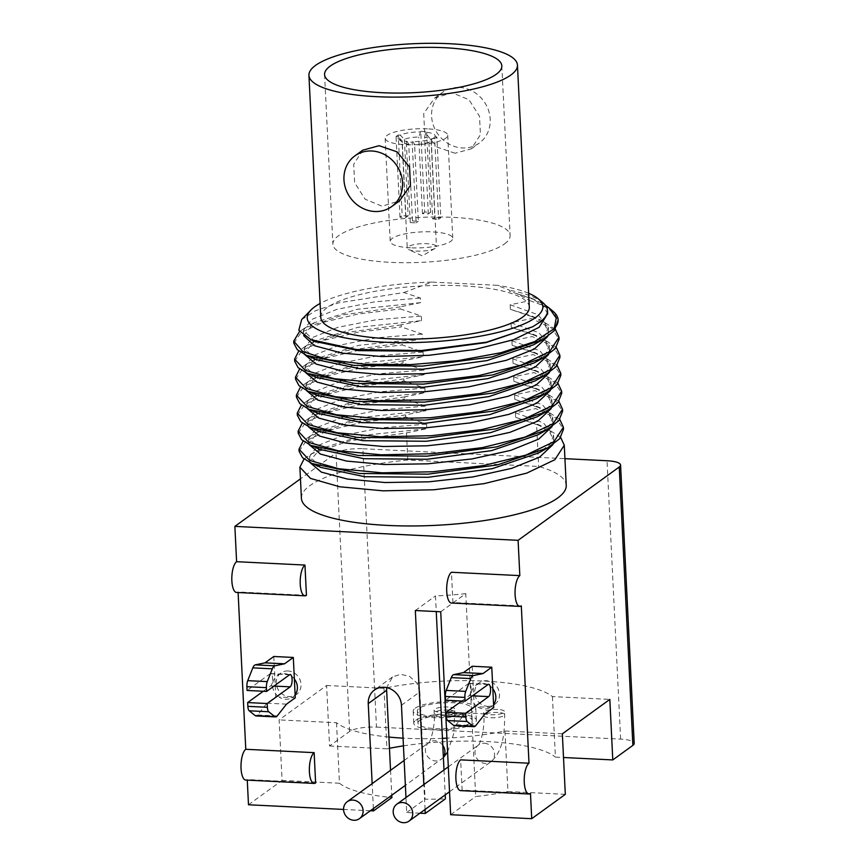 <?xml version="1.0" encoding="UTF-8"?>
<svg xmlns="http://www.w3.org/2000/svg" width="866" height="866" viewBox="0 0 866 866"><rect width="100%" height="100%" fill="white"/><g stroke="black" fill="none" stroke-linecap="round" stroke-linejoin="round"><path stroke-width="0.65" stroke-dasharray="4.33 3.25" d="M248.488 804.763L282.078 780.407L279.123 719.895L326.601 685.482L329.556 745.994L349.637 731.434A20.881 5.293 177.2 0 1 376.483 727.104L362.865 448.729A20.881 5.293 -2.8 0 0 336.03 453.07L300.459 478.844M362.865 448.729L564.924 458.666M301.411 498.275A132.574 33.59 177.2 0 1 407.81 460.019L538.641 466.449A132.574 33.59 177.2 0 1 566.234 485.317M306.445 595.31L238.074 591.954A15.653 5.477 -87.2 0 1 236.57 592.463M238.074 591.954L238.107 592.539M315.614 782.907L247.254 779.552A15.653 5.477 -87.2 0 1 245.738 780.06M247.254 779.552L247.275 780.136M326.601 685.482L383.974 688.308A112.742 28.567 177.2 0 1 552.443 696.589L609.826 699.414M388.921 737.063A112.742 28.567 177.2 0 1 336.506 722.72L279.123 719.895M442.45 738.341A112.742 28.567 177.2 0 1 422.132 738.698A112.742 28.567 177.2 0 1 403.069 738.135M562.348 733.827L504.975 731.001A112.742 28.567 177.2 0 1 472.739 736.035A112.742 28.567 177.2 0 1 446.91 738.135M415.171 708.215A31.317 7.935 177.2 0 1 449.855 701.579A31.317 7.935 177.2 0 1 475.748 708.128A31.317 7.935 177.2 0 1 473.778 711.094A31.317 7.935 177.2 0 1 439.094 717.719A31.317 7.935 177.2 0 1 413.201 711.181A31.317 7.935 177.2 0 1 415.171 708.215M497.744 709.449A10.435 2.641 -2.8 0 0 483.661 712.599A10.435 2.641 -2.8 0 0 490.437 714.742A10.435 2.641 -2.8 0 0 504.51 711.581A10.435 2.641 -2.8 0 0 497.744 709.449M552.443 696.589L555.409 757.101L563.506 757.501M383.974 688.308L386.94 748.819A112.742 28.567 177.2 0 1 389.473 748.3M403.437 745.864A112.742 28.567 177.2 0 1 555.409 757.101M329.556 745.994L386.94 748.819M376.483 727.104L620.641 739.109A20.881 5.293 177.2 0 1 634.193 743.385M504.975 731.001L507.931 791.513L565.314 794.338M440.729 611.775L465.767 593.621L475.694 796.558A112.742 28.567 177.2 0 0 507.931 791.513M450.656 814.711L475.694 796.558M465.767 593.621A112.742 28.567 177.2 0 1 435.479 595.927L436.248 611.558M415.334 610.53L435.479 595.927M443.998 769.971L445.211 794.88M425.065 809.483L423.842 784.585M401.456 705.227L419.837 691.902L425.087 799.221A112.742 28.567 177.2 0 0 445.405 798.853M419.945 813.196L406.706 812.546L405.97 797.543M406.706 812.546L425.087 799.221M419.837 691.902L416.827 682.938L409.629 676.454L400.633 674.278L392.504 676.952L386.691 687.626M390.544 770.318L391.768 795.215M373.376 808.541L372.163 783.643M336.506 722.72L339.461 783.232A112.742 28.567 177.2 0 0 391.887 797.586M282.078 780.407L339.461 783.232M370.323 810.76L343.564 809.439M521.31 605.875L452.94 602.519L451.457 572.264M530.479 793.483L462.119 790.117L460.636 759.861M273.775 656.493L274.825 678.046A13.261 11.951 -125.9 0 0 275.604 693.839L275.745 696.838L266.988 703.192L257.7 714.959A10.435 3.659 -87.2 0 1 256.033 715.955M294.364 679.009A13.261 11.951 -125.9 0 0 284.351 673.607A13.261 11.951 -125.9 0 0 277.207 675.686A13.261 11.951 -125.9 0 0 274.825 678.046L275.604 693.839A13.261 11.951 -125.9 0 0 278.993 696.989L275.745 696.838M295.284 697.79L278.993 696.989A13.261 11.951 -125.9 0 0 285.607 699.23A13.261 11.951 -125.9 0 0 292.037 697.639A13.261 11.951 -125.9 0 0 292.762 697.152A13.261 11.951 -125.9 0 0 295.133 694.803M472.23 666.246L473.28 687.81A13.261 11.951 -125.9 0 0 474.059 703.603L474.2 706.591L477.447 706.753A13.261 11.951 -125.9 0 0 484.062 708.994A13.261 11.951 -125.9 0 0 490.492 707.392L493.739 707.554M452.94 602.519A15.653 5.477 -87.2 0 1 451.435 603.028M462.119 790.117A15.653 5.477 -87.2 0 1 460.604 790.626M263.264 691.263L270.679 685.894A6.268 2.197 92.8 0 0 272.595 679.096A6.268 2.197 92.8 0 0 270.69 673.586A6.268 2.197 92.8 0 0 270.084 673.791L247.081 690.462M288.01 670.966A13.261 11.951 -125.9 0 0 280.855 673.044A13.261 11.951 -125.9 0 0 277.023 687.139A13.261 11.951 -125.9 0 0 289.266 696.589A13.261 11.951 -125.9 0 0 296.41 694.51A13.261 11.951 -125.9 0 0 300.242 680.405A13.261 11.951 -125.9 0 0 288.01 670.966M266.988 703.192L286.516 704.145M492.819 688.762A13.261 11.951 -125.9 0 0 482.817 683.371A13.261 11.951 -125.9 0 0 475.661 685.45A13.261 11.951 -125.9 0 0 473.28 687.81L474.059 703.603A13.261 11.951 -125.9 0 0 477.447 706.753L490.492 707.392A13.261 11.951 -125.9 0 0 491.217 706.916A13.261 11.951 -125.9 0 0 493.588 704.556M487.72 706.342A13.261 11.951 -125.9 0 0 494.876 704.274A13.261 11.951 -125.9 0 0 498.697 690.17A13.261 11.951 -125.9 0 0 486.465 680.73A13.261 11.951 -125.9 0 0 479.309 682.798A13.261 11.951 -125.9 0 0 475.488 696.903A13.261 11.951 -125.9 0 0 487.72 706.342M461.719 701.027L469.134 695.647A6.268 2.197 92.8 0 0 471.05 688.849A6.268 2.197 92.8 0 0 469.145 683.35A6.268 2.197 92.8 0 0 468.538 683.545L445.535 700.226M474.2 706.591L465.443 712.945L456.155 724.723A10.435 3.659 -87.2 0 1 454.488 725.719M484.971 713.909L465.443 712.945M415.767 720.317A31.317 7.935 177.2 0 1 450.439 713.681A31.317 7.935 177.2 0 1 476.343 720.231A31.317 7.935 177.2 0 1 474.362 723.197A31.317 7.935 177.2 0 1 439.69 729.832A31.317 7.935 177.2 0 1 413.786 723.283A31.317 7.935 177.2 0 1 415.767 720.317M419.674 720.512A27.138 6.874 -2.8 0 0 417.953 723.078A27.138 6.874 -2.8 0 0 440.404 728.75A27.138 6.874 -2.8 0 0 470.455 723.002A27.138 6.874 -2.8 0 0 472.176 720.425A27.138 6.874 -2.8 0 0 449.725 714.764A27.138 6.874 -2.8 0 0 419.674 720.512M469.87 710.899A27.138 6.874 177.2 0 1 439.82 716.647A27.138 6.874 177.2 0 1 417.369 710.975A27.138 6.874 177.2 0 1 419.079 708.399A27.138 6.874 177.2 0 1 449.129 702.662A27.138 6.874 177.2 0 1 471.58 708.323A27.138 6.874 177.2 0 1 469.87 710.899M448.123 707.002A10.435 2.641 -2.8 0 0 434.05 710.163A10.435 2.641 -2.8 0 0 440.826 712.296A10.435 2.641 -2.8 0 0 454.899 709.146A10.435 2.641 -2.8 0 0 448.123 707.002M560.681 437.438L546.587 428.248L536.595 424.535L538.641 466.449M301.682 319.554L315.43 310.786L338.379 302.905L403.913 292.524L420.454 298.045L420.681 302.624L400.309 306.845L400.417 308.924L421.331 316.058L421.558 320.626L401.196 324.858L401.294 326.937L422.218 334.07L422.435 338.638L402.073 342.871L402.181 344.939L423.095 352.072L423.322 356.651L402.961 360.873L403.058 362.951L423.983 370.085L424.199 374.664L403.837 378.886L403.935 380.964L424.86 388.098L425.087 392.677L404.714 396.899L404.823 398.977L425.736 406.111L425.964 410.679L405.602 414.911L405.699 416.99L426.624 424.124L426.841 428.692L406.479 432.924L349.723 440.859L311.414 453.806L304.053 459.012M406.479 432.924L407.81 460.019M403.913 292.524L431.658 282.089L497.225 285.315L509.446 290.186L509.5 291.322L531.129 298.099L543.09 305.46L547.637 313.676M536.595 424.535L515.671 417.39L515.443 412.822L535.816 408.59L556.102 418.094L563.495 429.309M559.793 419.425L545.699 410.235L535.708 406.522L535.816 408.59M535.708 406.522L514.794 399.388L514.566 394.809L534.928 390.588L555.225 400.081L562.608 411.307M558.916 401.413L544.822 392.222L534.831 388.509L534.928 390.588M534.831 388.509L513.906 381.376L513.69 376.797L534.051 372.575L554.337 382.068L561.731 393.294M558.04 383.4L543.935 374.22L533.954 370.496L534.051 372.575M533.954 370.496L513.029 363.363L512.802 358.784L533.175 354.562L553.461 364.056L560.854 375.281M557.152 365.398L543.058 356.207L533.066 352.484L533.175 354.562M533.066 352.484L512.152 345.35L511.925 340.782L532.287 336.549L552.573 346.043L559.966 357.268M556.275 347.385L542.181 338.195L532.189 334.482L532.287 336.549M532.189 334.482L511.265 327.337L511.048 322.769L531.41 318.536L551.696 328.041L559.09 339.255M555.387 329.372L541.293 320.182L531.302 316.469L531.41 318.536M531.302 316.469L510.388 309.335L510.161 304.756L529.927 300.675L516.699 293.596L509.5 291.322M431.658 282.089A117.96 29.888 -2.8 0 0 320.095 303.468M528.617 293.271A117.96 29.888 -2.8 0 0 497.225 285.315M529.299 307.17A104.385 26.445 -2.8 0 0 442.959 285.358A104.385 26.445 -2.8 0 0 327.37 307.462A104.385 26.445 177.2 0 0 320.777 317.367M542.83 302.667A122.387 31.014 -2.8 0 0 509.446 290.186M538.327 323.17L532.644 326.785M315.007 341.475L303.392 330.39L311.803 319.424L336.874 309.357L374.946 301.801L420.454 298.045M303.685 335.651L314.098 322.769L357.03 309.314L420.681 302.624M516.699 293.596L535.502 300.015L545.32 305.211M400.309 306.845L343.564 314.78L305.254 327.727L299.539 331.516M529.927 300.675L543.242 305.503A132.574 33.59 177.2 0 1 553.093 311.349M510.161 304.756L538.057 314.715L548.319 327.424L544.746 336.203L533.434 344.852M315.906 359.498L304.269 348.392L312.691 337.437L337.762 327.359L375.822 319.814L421.331 316.058M543.242 305.503L554.208 312.994L558.202 321.243M293.823 343.207L301.184 332.425L323.397 322.271L357.831 314.077L400.417 308.924M510.388 309.335L532.005 316.112L544.129 323.613L548.535 332.003L547.691 336.517M304.778 354.573L304.496 352.971L314.986 340.782L357.907 327.326L421.558 320.626M401.196 324.858L344.441 332.793L306.131 345.74L298.77 350.947M294.7 361.219L302.061 350.438L324.274 340.284L358.708 332.089L401.294 326.937M511.048 322.769L538.933 332.728L549.196 345.437L545.623 354.216L534.311 362.854M316.523 377.381L305.157 366.405L313.568 355.45L338.638 345.372L376.71 337.827L422.218 334.07M511.265 327.337L532.893 334.124L545.006 341.626L549.423 350.016L548.568 354.519M305.655 372.586L305.373 370.984L315.863 358.795L358.795 345.339L422.435 338.638M402.073 342.871L345.317 350.806L307.019 363.752L299.647 368.959M295.587 379.232L302.938 368.451L325.151 358.297L359.596 350.091L402.181 344.939M511.925 340.782L539.821 350.73L550.072 363.449L546.5 372.228L535.188 380.867M317.4 395.394L306.034 384.417L314.445 373.452L339.526 363.384L377.587 355.839L423.095 352.072M512.152 345.35L533.77 352.126L545.883 359.628L550.3 368.028L549.455 372.532M306.542 390.598L306.261 388.996L316.74 376.807L359.671 363.352L423.322 356.651M402.961 360.873L346.205 368.819L307.895 381.765L300.524 386.972M296.464 397.234L303.825 386.452L326.038 376.309L360.473 368.104L403.058 362.951M512.802 358.784L540.698 368.743L550.96 381.462L547.388 390.241L536.076 398.88M318.277 413.407L306.91 402.43L315.332 391.464L340.403 381.397L378.474 373.852L423.983 370.085M513.029 363.363L534.647 370.139L546.771 377.641L551.177 386.041L550.332 390.544M307.419 408.6L307.138 406.998L317.627 394.809L360.548 381.365L424.199 374.664M403.837 378.886L347.082 386.821L308.772 399.778L301.411 404.985M297.352 415.247L304.702 404.465L326.915 394.311L361.349 386.117L403.935 380.964M513.69 376.797L541.575 386.756L551.837 399.475L548.265 408.243L536.952 416.892M319.164 431.42L307.798 420.432L316.209 409.477L341.28 399.41L379.351 391.854L424.86 388.098M513.906 381.376L535.534 388.152L547.648 395.654L552.064 404.043L551.209 408.557M308.307 426.613L308.015 425.011L318.504 412.822L361.436 399.367L425.087 392.677M404.714 396.899L347.97 404.833L309.66 417.78L302.288 422.998M298.229 433.26L305.579 422.478L327.803 412.324L362.237 404.13L404.823 398.977M514.566 394.809L542.462 404.768L552.714 417.488L549.152 426.256L537.829 434.905M320.041 449.432L308.675 438.445L317.086 427.49L342.167 417.412L380.228 409.867L425.736 406.111M514.794 399.388L536.411 406.165L548.524 413.667L552.941 422.056L552.097 426.57M309.184 444.626L308.902 443.024L319.381 430.835L362.313 417.38L425.964 410.679M405.602 414.911L348.846 422.846L310.537 435.793L303.176 441M299.106 451.273L306.467 440.491L328.679 430.337L363.114 422.143L405.699 416.99M515.443 412.822L543.339 422.781L553.601 435.49L550.029 444.269L538.717 452.907M320.918 467.434L309.563 456.458L317.974 445.503L343.044 435.425L381.116 427.88L426.624 424.124M515.671 417.39L537.299 424.178L549.412 431.679L553.818 440.069L552.973 444.572M310.06 462.639L309.779 461.037L320.268 448.848L363.2 435.392L426.841 428.692M455.072 153.26L437.07 147.101L424.621 131.968L423.712 113.533L434.645 98.064L452.117 92.749L468.993 99.742L479.526 116.25L480.435 134.685L471.407 148.779L455.072 153.26M362.746 150.186L353.718 164.269L354.627 182.704L365.171 199.223L382.036 206.205L399.507 200.89M504.51 243.931A88.733 22.484 -2.8 0 0 510.117 235.52A88.733 22.484 -2.8 0 0 436.724 216.976A88.733 22.484 -2.8 0 0 338.487 235.769A88.733 22.484 -2.8 0 0 332.88 244.18A88.733 22.484 -2.8 0 0 406.262 262.712A88.733 22.484 -2.8 0 0 504.51 243.931M410.538 247.795A31.317 7.935 177.2 0 1 390.22 241.376A31.317 7.935 177.2 0 1 432.448 231.904A31.317 7.935 177.2 0 1 452.777 238.323A31.317 7.935 177.2 0 1 410.538 247.795M427.414 128.828A31.317 7.935 -2.8 0 0 385.175 138.3A31.317 7.935 -2.8 0 0 405.505 144.709A31.317 7.935 -2.8 0 0 447.733 135.237A31.317 7.935 -2.8 0 0 427.414 128.828M407.042 141.32L408.73 144.276L412.476 220.938L410.246 222.551A20.881 5.293 -2.8 0 0 416.113 222.833L412.162 142.154A20.881 5.293 177.2 0 1 406.306 141.862L407.042 141.32A18.792 4.763 177.2 0 1 398.403 138.906A18.792 4.763 177.2 0 1 398.024 136.709L402.203 140.941A14.614 3.702 177.2 0 0 402.051 141.515L407.269 248.098A14.614 3.702 -2.8 0 0 408.806 249.635A14.614 3.702 -2.8 0 0 416.752 251.086A14.614 3.702 177.2 0 0 435.078 248.358A14.614 3.702 177.2 0 0 436.464 246.669A14.614 3.702 177.2 0 0 426.981 243.682A14.614 3.702 -2.8 0 0 407.269 248.098M412.162 142.154L412.909 141.613L414.587 144.568A14.614 3.702 177.2 0 0 428.908 142.251L432.697 138.419A18.792 4.763 177.2 0 1 412.909 141.613M434.667 138.517A20.881 5.293 -2.8 0 0 436.865 136.925L440.805 217.615A20.881 5.293 177.2 0 1 438.618 219.206L434.667 138.517L432.697 138.419M436.865 136.925L434.884 136.828L431.106 140.671A14.614 3.702 177.2 0 0 431.246 140.086L436.464 246.669M424.697 212.083L422.467 213.696A14.614 3.702 -2.8 0 1 428.324 213.978L430.554 212.365A20.881 5.293 -2.8 0 0 424.697 212.083L420.746 131.394A20.881 5.293 177.2 0 1 426.602 131.675L425.866 132.217A18.792 4.763 177.2 0 1 434.884 136.828M420.746 131.394L418.722 137.044A14.614 3.702 177.2 0 0 404.39 139.35L400.222 135.128A18.792 4.763 177.2 0 1 420.01 131.924M404.39 139.35L408.146 216.002A14.614 3.702 -2.8 0 0 406.728 216.781A14.614 3.702 -2.8 0 0 405.948 217.593L399.995 217.301A20.881 5.293 177.2 0 1 402.181 215.71L398.241 135.031L400.222 135.128M398.241 135.031A20.881 5.293 -2.8 0 0 396.043 136.612L398.024 136.709M410.246 222.551L406.306 141.862M412.476 220.938A14.614 3.702 -2.8 0 0 418.343 221.22L414.587 144.568M416.113 222.833L418.343 221.22M428.908 142.251L432.664 218.914A14.614 3.702 -2.8 0 0 434.072 218.135A14.614 3.702 -2.8 0 0 434.851 217.323L431.106 140.671M408.73 144.276A14.614 3.702 177.2 0 1 402.614 142.468A14.614 3.702 177.2 0 1 402.051 141.515M405.948 217.593L402.203 140.941M422.467 213.696L418.722 137.044M428.324 213.978L424.578 137.326A14.614 3.702 177.2 0 1 431.246 140.086M408.146 216.002L402.181 215.71M399.995 217.301L396.043 136.612M430.554 212.365L426.602 131.675M424.578 137.326L425.866 132.217M440.805 217.615L434.851 217.323M432.664 218.914L438.618 219.206M459.424 87.455A31.317 28.242 54.1 0 1 488.316 109.755A31.317 28.242 54.1 0 1 479.277 143.063A31.317 28.242 54.1 0 1 462.379 147.967A31.317 28.242 54.1 0 1 433.487 125.667A31.317 28.242 54.1 0 1 442.526 92.359A31.317 28.242 54.1 0 1 459.424 87.455M349.637 731.434L336.03 453.07M257.7 714.959L277.228 715.922M270.679 685.894L274.013 686.056M270.084 673.791L289.612 674.744M488.078 684.508L468.538 683.545M472.479 695.82L469.134 695.647M475.694 725.686L456.155 724.723M620.641 739.109L607.023 460.744M448.274 710.033A10.435 2.641 -2.8 0 0 434.202 713.183A10.435 2.641 -2.8 0 0 440.967 715.327A10.435 2.641 -2.8 0 0 455.051 712.166A10.435 2.641 -2.8 0 0 448.274 710.033M443.37 757.144A10.435 9.418 54.1 0 1 441.27 759.33A10.435 9.418 54.1 0 1 435.641 760.965A10.435 9.418 54.1 0 1 426.007 753.528A10.435 9.418 54.1 0 1 429.016 742.422A10.435 9.418 54.1 0 1 434.656 740.787A10.435 9.418 54.1 0 1 442.797 745.388M497.885 712.469A10.435 2.641 -2.8 0 0 483.813 715.63A10.435 2.641 -2.8 0 0 490.589 717.762A10.435 2.641 -2.8 0 0 504.661 714.612A10.435 2.641 -2.8 0 0 497.885 712.469M484.267 743.234A10.435 9.418 54.1 0 1 493.901 750.67A10.435 9.418 54.1 0 1 490.892 761.766A10.435 9.418 54.1 0 1 485.252 763.401A10.435 9.418 54.1 0 1 475.618 755.975A10.435 9.418 54.1 0 1 478.638 744.868A10.435 9.418 54.1 0 1 484.267 743.234M392.504 676.952L374.437 690.05M280.855 673.044L277.207 675.686M296.41 694.51L292.762 697.152M290.218 674.549L270.69 673.586M494.876 704.274L491.217 706.916M479.309 682.798L475.661 685.45M488.673 684.302L469.145 683.35M475.748 708.128L476.343 720.231M413.201 711.181L413.786 723.283M417.369 710.975L417.953 723.078M471.58 708.323L472.176 720.425M404.151 760.445L428.789 742.606C430.045 742.952 435.501 726.238 434.202 713.183L434.05 710.163M447.581 752.013L453.632 734.076L454.899 709.146M443.392 757.544L405.375 785.354M448.307 766.843L478.411 745.052C479.656 745.399 485.112 728.685 483.813 715.63L483.661 712.599M449.53 791.751L490.892 761.766C503.114 751.179 504.661 733.47 504.661 714.612L504.51 711.581M303.392 330.39L303.62 334.958M531.129 298.099L535.502 300.015M314.098 322.769L305.254 327.738M548.308 327.435L548.535 332.003M304.28 348.392L304.496 352.971M532.005 316.112L541.293 320.182M314.986 340.782L306.142 345.74M549.185 345.437L549.412 350.016M305.157 366.405L305.384 370.984M532.893 334.124L542.181 338.195M315.863 358.795L307.019 363.752M550.072 363.449L550.3 368.028M306.034 384.417L306.261 388.996M533.77 352.126L543.058 356.207M316.75 376.807L307.895 381.765M550.949 381.462L551.177 386.041M306.921 402.43L307.149 406.998M534.658 370.139L543.945 374.22M317.627 394.809L308.783 399.778M551.837 399.475L552.053 404.043M307.798 420.443L308.025 425.011M535.534 388.152L544.822 392.222M318.504 412.822L309.66 417.791M552.714 417.488L552.941 422.056M308.686 438.445L308.902 443.024M536.411 406.165L545.699 410.235M319.392 430.835L310.537 435.793M553.591 435.49L553.818 440.069M309.563 456.458L309.79 461.037M537.299 424.178L546.587 428.248M320.268 448.848L311.424 453.806M501.825 65.87L510.117 235.52M324.577 74.541L332.88 244.18M385.175 138.3L390.22 241.376M447.733 135.237L452.777 238.323M402.614 142.468L398.403 138.906M435.078 248.358L422.283 255.871L408.806 249.635M471.407 148.779L479.277 143.063M434.645 98.064L442.526 92.359"/><path stroke-width="1.3" d="M564.924 458.666L607.023 460.744A20.881 5.293 -2.8 0 1 620.576 465.02A20.881 5.293 -2.8 0 1 619.255 467.001L518.095 540.319L234.87 526.387L300.459 478.844M564.275 445.243L566.234 485.317A132.574 33.59 177.2 0 1 435.457 525.348A132.574 33.59 177.2 0 1 301.411 498.275L299.885 467.207L310.537 478.422L339.721 486.779L382.978 490.827L433.714 489.777L484.213 483.618L526.755 473.117L554.879 459.705L564.275 445.243L560.681 437.438M234.87 526.387L236.602 561.688A15.653 5.477 -87.2 0 0 231.807 578.694A15.653 5.477 -87.2 0 0 236.57 592.463L304.929 595.819A15.653 5.477 -87.2 0 1 300.177 582.049A15.653 5.477 -87.2 0 1 304.962 565.054L236.602 561.688M238.107 592.539L245.771 749.285A15.653 5.477 -87.2 0 0 240.986 766.291A15.653 5.477 -87.2 0 0 245.738 780.06L314.109 783.416A15.653 5.477 -87.2 0 1 309.346 769.647A15.653 5.477 -87.2 0 1 314.142 752.651L245.771 749.285M247.275 780.136L248.488 804.763L343.564 809.439M403.069 738.135A112.742 28.567 177.2 0 1 388.921 737.063L390.544 770.318M446.91 738.135A112.742 28.567 177.2 0 1 442.45 738.341L443.998 769.971M518.095 540.319L519.827 575.619A15.653 5.477 -87.2 0 0 515.043 592.615A15.653 5.477 -87.2 0 0 519.795 606.395A15.653 5.477 -87.2 0 0 521.31 605.875L528.996 763.217A15.653 5.477 -87.2 0 0 524.211 780.223A15.653 5.477 -87.2 0 0 528.974 793.992A15.653 5.477 -87.2 0 0 530.479 793.483L531.713 818.695L565.314 794.338L562.348 733.827L609.826 699.414L612.782 759.926L563.506 757.501M389.473 748.3A112.742 28.567 177.2 0 1 403.437 745.864M620.576 465.02L634.193 743.385A20.881 5.293 177.2 0 1 632.873 745.366L612.782 759.926M531.713 818.695L450.656 814.711L440.729 611.775L415.334 610.53L423.842 784.585M436.248 611.558L442.45 738.341M445.211 794.88L445.405 798.853L425.26 813.455L425.065 809.483M405.97 797.543L401.456 705.227A17.742 15.999 -125.9 0 0 391.659 689.52A17.742 15.999 -125.9 0 0 374.437 690.05A17.742 15.999 -125.9 0 0 368.245 703.593L386.637 690.267L388.921 737.063M386.691 687.626L386.637 690.267M391.768 795.215L391.887 797.586L373.495 810.912L373.376 808.541M372.163 783.643L368.245 703.593M373.495 810.912L370.323 810.76M425.26 813.455L419.945 813.196M314.109 783.416A15.653 5.477 -87.2 0 0 315.614 782.907L314.142 752.651M304.929 595.819A15.653 5.477 -87.2 0 0 306.445 595.31L304.962 565.054M519.827 575.619L451.457 572.264A15.653 5.477 -87.2 0 0 446.672 589.259A15.653 5.477 -87.2 0 0 451.435 603.028L519.795 606.395M528.996 763.217L460.636 759.861A15.653 5.477 -87.2 0 0 455.852 776.856A15.653 5.477 -87.2 0 0 460.604 790.626L528.974 793.992M295.133 694.803L295.284 697.79L286.516 704.145L277.228 715.922A10.435 3.659 -87.2 0 1 275.572 716.918A10.435 3.659 -87.2 0 1 274.684 716.55L268.741 711.755A6.268 2.197 -87.2 0 1 267.388 707.305L267.204 703.528L290.207 686.846A6.268 2.197 92.8 0 0 292.123 680.048A6.268 2.197 92.8 0 0 290.218 674.549A6.268 2.197 92.8 0 0 289.612 674.744L266.609 691.425L266.425 687.647A6.268 2.197 -87.2 0 1 267.269 681.618L272.346 668.823A10.435 3.659 -87.2 0 1 274.782 665.835L284.546 663.8L293.303 657.446L295.133 694.803A13.261 11.951 -125.9 0 0 294.364 679.009M293.303 657.446L273.775 656.493L265.007 662.847L284.546 663.8M491.769 667.21L493.739 707.554L484.971 713.909L475.694 725.686A10.435 3.659 -87.2 0 1 474.027 726.682A10.435 3.659 -87.2 0 1 473.139 726.314L467.196 721.508A6.268 2.197 -87.2 0 1 465.843 717.07L465.659 713.292L488.662 696.61A6.268 2.197 92.8 0 0 490.578 689.812A6.268 2.197 92.8 0 0 488.673 684.302A6.268 2.197 92.8 0 0 488.078 684.508L465.064 701.189L464.88 697.411A6.268 2.197 -87.2 0 1 465.724 691.371L470.801 678.587A10.435 3.659 -87.2 0 1 473.237 675.588L483.001 673.564L491.769 667.21L472.23 666.246L463.462 672.601L453.708 674.636A10.435 3.659 -87.2 0 0 451.273 677.623L446.185 690.418A6.268 2.197 -87.2 0 0 445.351 696.448L445.535 700.226L465.064 701.189M493.588 704.556A13.261 11.951 -125.9 0 0 492.819 688.762M266.609 691.425L247.081 690.462L246.897 686.684A6.268 2.197 -87.2 0 1 247.73 680.654L252.818 667.859A10.435 3.659 -87.2 0 1 255.254 664.872L265.007 662.847M275.572 716.918L256.033 715.955A10.435 3.659 -87.2 0 1 255.156 715.587L249.202 710.791A6.268 2.197 -87.2 0 1 247.849 706.342L247.665 702.564L263.264 691.263M247.665 702.564L267.204 703.528M474.027 726.682L454.488 725.719A10.435 3.659 -87.2 0 1 453.611 725.351L447.657 720.555A6.268 2.197 -87.2 0 1 446.304 716.106L446.12 712.328L461.719 701.027M483.001 673.564L463.462 672.601M465.659 713.292L446.12 712.328M352.852 800.087A10.435 9.418 54.1 0 1 362.486 807.523A10.435 9.418 54.1 0 1 359.477 818.63A10.435 9.418 54.1 0 1 353.837 820.264A10.435 9.418 54.1 0 1 344.203 812.828A10.435 9.418 54.1 0 1 347.223 801.721A10.435 9.418 54.1 0 1 352.852 800.087M402.463 802.533A10.435 9.418 54.1 0 1 412.097 809.959A10.435 9.418 54.1 0 1 409.088 821.065A10.435 9.418 54.1 0 1 403.448 822.7A10.435 9.418 54.1 0 1 393.824 815.263A10.435 9.418 54.1 0 1 396.834 804.168A10.435 9.418 54.1 0 1 402.463 802.533M304.053 459.012L299.885 467.207M320.095 303.468A117.96 29.888 -2.8 0 0 310.959 310.006A117.96 29.888 -2.8 0 0 426.494 342.113A117.96 29.888 -2.8 0 0 538.36 298.889A117.96 29.888 -2.8 0 0 528.617 293.271M308.935 75.299L320.777 317.367A104.385 26.445 177.2 0 0 407.117 339.169A104.385 26.445 177.2 0 0 522.707 317.075A104.385 26.445 -2.8 0 0 529.299 307.17L517.457 65.102A104.385 26.445 -2.8 0 0 431.116 43.3A104.385 26.445 -2.8 0 0 315.538 65.405A104.385 26.445 -2.8 0 0 308.935 75.299A104.385 26.445 -2.8 0 0 395.286 97.111A104.385 26.445 -2.8 0 0 510.864 75.006A104.385 26.445 -2.8 0 0 517.457 65.102M532.644 326.785L486.14 342.59L421.785 351.217L358.513 350.633L315.007 341.475L311.046 339.732L356.543 349.561L421.471 350.535L486.584 342.167L532.72 326.742L538.327 323.17A122.387 31.014 -2.8 0 0 547.485 310.569A122.387 31.014 -2.8 0 0 542.83 302.667L538.36 298.889M311.035 339.732L298.813 330.227L301.682 319.554L310.959 310.006M547.637 313.676L539.117 327.326L513.56 339.71L474.795 349.485L428.659 355.331L382.079 356.554L342.027 353.122L314.52 345.729L303.685 335.651M545.32 305.211L549.401 308.22L556.221 318.114L554.208 328.658L534.679 341.572L501.143 352.668L457.919 360.646L410.581 364.618L365.225 364.207L327.662 359.596L302.764 351.52L293.726 341.128L293.823 343.207L297.222 349.626L306.618 355.417L353.945 365.409L422.554 366.112L492.18 356.846L542.278 339.883L554.392 330.639L558.137 319.911A132.574 33.59 177.2 0 1 554.208 328.658M299.539 331.516L293.726 341.128M549.401 308.22L553.093 311.349A132.574 33.59 177.2 0 1 558.137 319.911M542.278 339.883L533.434 344.841L487.038 360.592L422.705 369.219L359.422 368.645L315.906 359.498L306.618 355.417M547.691 336.517L534.311 349.052L506.394 360.288L467.716 368.862L423.485 373.766L379.665 374.458L342.157 371.016L316.025 364.023L304.778 354.573M298.77 350.947L294.602 359.141L305.254 370.367L334.438 378.713L377.695 382.761L428.432 381.711L478.93 375.552L521.473 365.051L549.596 351.639L558.981 337.188L555.387 329.372M558.981 337.188L559.09 339.255L555.268 348.652L543.155 357.896L493.057 374.859L423.431 384.125L354.822 383.421L307.495 373.43L298.099 367.639L294.7 361.219L294.602 359.141M543.155 357.896L534.311 362.854L487.926 378.604L423.582 387.232L360.31 386.658L316.523 377.381M548.568 354.519L535.188 367.065L507.27 378.301L468.603 386.875L424.372 391.768L380.542 392.471L343.044 389.018L316.902 382.036L305.655 372.586M299.647 368.959L295.479 377.154L306.131 388.369L335.315 396.725L378.572 400.774L429.32 399.724L479.807 393.565L522.35 383.064L550.473 369.652L559.869 355.19L556.275 347.385M559.869 355.19L559.966 357.268L556.145 366.664L544.032 375.909L493.945 392.872L424.308 402.127L355.699 401.434L308.383 391.443L298.986 385.651L295.587 379.232L295.479 377.154M544.043 375.909L535.188 380.867L488.803 396.617L424.47 405.245L361.198 404.66L317.4 395.394M549.455 372.532L536.076 385.067L508.158 396.314L469.48 404.887L425.249 409.78L381.43 410.484L343.921 407.031L317.79 400.038L306.542 390.598M300.524 386.972L296.367 395.167L307.019 406.381L336.192 414.738L379.46 418.787L430.196 417.737L480.695 411.577L523.237 401.077L551.35 387.665L560.746 373.203L557.152 365.398M560.746 373.203L560.854 375.281L557.033 384.666L544.92 393.922L494.822 410.874L425.195 420.14L356.586 419.447L309.259 409.456L299.863 403.664L296.464 397.234L296.367 395.167M544.92 393.922L536.076 398.88L489.68 414.63L425.347 423.257L362.075 422.673L318.277 413.407M550.332 390.544L536.952 403.08L509.035 414.327L470.357 422.9L426.137 427.793L382.307 428.497L344.798 425.044L318.666 418.051L307.419 408.6M301.411 404.985L297.244 413.169L307.895 424.394L337.08 432.751L380.336 436.789L431.073 435.739L481.572 429.59L524.114 419.09L552.237 405.678L561.633 391.215L558.04 383.4M561.633 391.215L561.731 393.294L557.91 402.679L545.797 411.935L495.709 428.887L426.072 438.153L357.463 437.449L310.136 427.458L300.751 421.666L297.352 415.247L297.244 413.169M545.797 411.924L536.952 416.892L490.567 432.643L426.234 441.259L362.951 440.686L319.164 431.42M551.209 408.557L537.829 421.093L509.922 432.34L471.245 440.913L427.014 445.806L383.194 446.499L345.686 443.056L319.543 436.063L308.307 426.613M302.288 422.998L298.131 431.181L308.783 442.407L337.957 450.753L381.213 454.802L431.961 453.752L482.449 447.592L525.002 437.103L553.114 423.68L562.51 409.228L558.916 401.413M562.51 409.228L562.608 411.307L558.787 420.692L546.673 429.937L496.586 446.899L426.949 456.166L358.34 455.462L311.024 445.47L301.628 439.679L298.229 433.26L298.131 431.181M546.684 429.937L537.84 434.894L491.444 450.645L427.111 459.272L363.839 458.699L320.041 449.432M552.097 426.57L538.717 439.105L510.799 450.342L472.122 458.915L427.891 463.819L384.071 464.512L346.562 461.069L320.431 454.076L309.184 444.626M303.176 441L299.008 449.194L309.66 460.42L338.844 468.766L382.101 472.814L432.838 471.764L483.336 465.605L525.879 455.105L553.991 441.692L563.387 427.241L559.793 419.425M563.387 427.241L563.495 429.309L559.674 438.705L547.561 447.949L497.463 464.912L427.836 474.178L359.228 473.475L311.901 463.483L302.505 457.692L299.106 451.273L299.008 449.194M547.561 447.949L538.717 452.907L492.321 468.658L427.988 477.285L364.716 476.711L320.918 467.434M552.973 444.572L539.594 457.118L511.676 468.354L472.998 476.928L428.778 481.821L384.948 482.524L347.45 479.071L321.308 472.089L310.06 462.639M330.184 66.119A88.733 22.484 177.2 0 1 428.432 47.338A88.733 22.484 177.2 0 1 501.825 65.87A88.733 22.484 177.2 0 1 496.218 74.292A88.733 22.484 177.2 0 1 397.97 93.073A88.733 22.484 177.2 0 1 324.577 74.541A88.733 22.484 177.2 0 1 330.184 66.119M391.638 206.595L399.507 200.89L410.441 185.421L409.531 166.986L397.083 151.853L379.081 145.694L362.746 150.186L354.876 155.891A31.317 28.242 54.1 0 1 371.774 150.987A31.317 28.242 54.1 0 1 400.677 173.287A31.317 28.242 54.1 0 1 391.638 206.595A31.317 28.242 54.1 0 1 374.74 211.499A31.317 28.242 54.1 0 1 345.837 189.199A31.317 28.242 54.1 0 1 354.876 155.891M632.873 745.366L619.255 467.001M255.156 715.587L274.684 716.55M249.202 710.791L268.741 711.755M247.849 706.342L267.388 707.305M274.013 686.056L290.207 686.846M246.897 686.684L266.425 687.647M247.73 680.654L267.269 681.618M252.818 667.859L272.346 668.823M255.254 664.872L274.782 665.835M473.237 675.588L453.708 674.636M470.801 678.587L451.273 677.623M465.724 691.371L446.185 690.418M464.88 697.411L445.351 696.448M488.662 696.61L472.479 695.82M465.843 717.07L446.304 716.106M467.196 721.508L447.657 720.555M473.139 726.314L453.611 725.351M442.797 745.388A10.435 9.418 54.1 0 1 443.37 757.144M447.581 752.013L443.392 757.544M359.477 818.63L405.375 785.354M347.223 801.721L404.151 760.445M409.088 821.065L449.53 791.751M396.834 804.168L448.307 766.843M547.485 310.569L547.648 313.99M316.794 377.5L307.495 373.43M317.67 395.513L308.383 391.443M318.547 413.526L309.259 409.456M319.435 431.539L310.136 427.458M320.312 449.551L311.024 445.47M321.189 467.553L311.901 463.483"/></g></svg>
